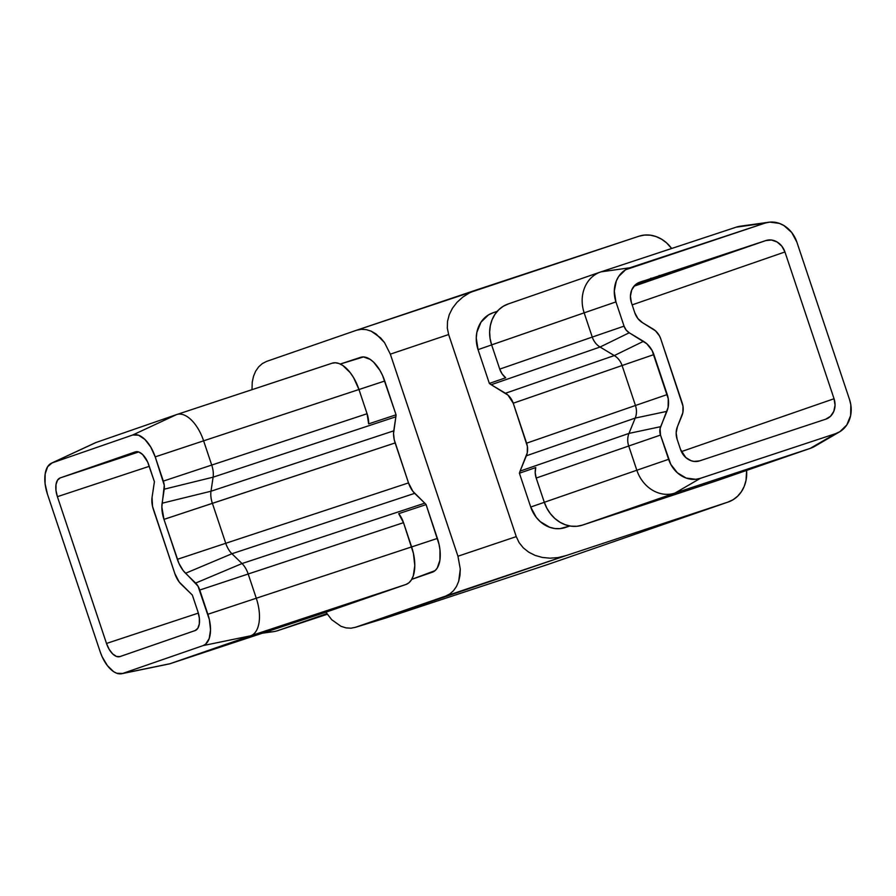 <?xml version="1.0" encoding="UTF-8"?>
<svg xmlns="http://www.w3.org/2000/svg" width="896" height="896" viewBox="0 0 896 896"><rect width="100%" height="100%" fill="white"/><g stroke="black" fill="none" stroke-linecap="round" stroke-linejoin="round"><path stroke-width="1.34" d="M135.318 451.886L60.222 477.904L138.701 451.965L60.222 477.904L135.318 451.886L138.858 452.021L142.654 454.563L147.627 461.955L154.414 481.734L152.04 497.493L152.544 506.43L174.843 573.608L179.189 581.986L192.338 595.067L197.938 611.789L199.349 618.106L199.315 623.896L197.826 628.275L195.104 630.571L119.997 656.578L116.469 656.443L112.661 653.901L109.166 649.342L106.501 643.451L57.389 496.675L55.966 490.358L56.011 484.568L57.501 480.2L60.222 477.904A16.822 8.635 71.7 0 0 57.389 496.675L106.501 643.451L198.341 613.099L106.501 643.451A16.822 8.635 71.7 0 0 119.941 656.6L119.941 656.6A16.822 8.635 71.7 0 0 119.997 656.578L195.104 630.571A16.822 8.635 71.7 0 0 197.938 611.789L192.338 595.067L181.003 584.058A16.822 8.635 71.7 0 1 174.843 573.608L153.429 509.6A16.822 8.635 71.7 0 1 152.04 497.493L154.414 481.734L148.826 465.013A16.822 8.635 71.7 0 0 135.386 451.875A16.822 8.635 71.7 0 0 135.318 451.886L135.318 451.886M633.965 286.238L765.901 240.542L639.464 282.33L765.901 240.542L771.546 240.027L777.157 242.021L781.85 246.21L784.941 251.966L632.162 304.875L784.941 251.966L834.053 398.742L784.941 251.966A16.822 14.437 -109.1 0 0 765.901 240.542L633.965 286.238M636.037 284.222L637.963 283.573L636.037 284.222M646.498 280.896L659.534 276.573L646.498 280.896M657.227 277.245L650.07 279.664L657.227 277.234M657.474 277.088L670.208 272.877L657.474 277.088M651.426 279.328L652.21 279.048M637.538 283.998L647.024 280.851L637.538 283.998M635.298 284.838L644.168 281.814L635.298 284.838M277.626 630.672L326.827 613.637L277.626 630.672A33.645 28.874 -109.1 0 1 273.246 631.691A33.645 28.874 -109.1 0 1 266.728 631.758A33.645 28.874 70.9 0 0 277.626 630.672L327.253 614.275L277.626 630.672M476.739 289.822L469.381 292.936L476.739 289.822L639.005 236.208A33.645 28.874 -109.1 0 1 671.653 248.494L666.546 242.861L661.517 239.142L656.029 236.555L650.306 235.166L644.56 235.054L639.005 236.208L356.563 330.243L266.683 361.368L262.382 363.541L258.664 366.856L255.651 371.19L253.478 376.365L252.235 382.2L252 389.67L252.235 382.2L253.478 376.365L255.651 371.19L258.664 366.856L262.382 363.541L266.683 361.368L356.563 330.243L361.278 329.302L366.218 329.616L371.19 331.184L380.509 337.781L384.485 342.552L390.331 354.155L457.946 556.226L460.275 569.05L459.984 575.299L458.73 581.134L456.557 586.309L453.555 590.643L449.826 593.958L445.525 596.131L355.051 627.446L386.109 617.904L548.374 564.29L386.109 617.904L355.645 627.256L350.941 628.197L346.002 627.883L341.018 626.315L331.71 619.718L325.931 612.192M325.192 612.438A33.645 17.282 -108.3 0 0 325.304 612.405A33.645 17.282 -108.3 0 0 325.427 612.36L170.083 663.69L250.634 635.802L203.168 645.579L250.634 635.802A33.645 17.282 -108.3 0 0 256.29 598.237L207.872 614.275L256.29 598.237A33.645 17.282 71.7 0 1 250.634 635.802L405.978 584.472L325.427 612.36L170.083 663.69L250.634 635.802L405.978 584.472A33.645 17.282 -108.3 0 0 411.622 546.907L256.29 598.237L248.181 574L199.763 590.038L248.181 574A16.822 8.635 -108.3 0 0 242.01 563.55L195.653 583.072L242.01 563.55L231.918 553.739L185.562 573.261A22.434 11.514 71.7 0 1 177.341 559.328L225.747 543.29L212.386 503.328L163.968 519.366A22.434 11.514 71.7 0 1 162.131 503.216L210.997 491.221L213.114 477.176L164.237 489.182L213.114 477.176A16.822 8.635 -108.3 0 0 211.725 465.069L163.318 481.107L211.725 465.069L203.616 440.832L155.21 456.87L203.616 440.832A33.645 17.282 -108.3 0 0 176.613 414.579L132.709 434.997A28.034 14.403 71.7 0 1 155.21 456.87L163.318 481.107A11.211 5.757 71.7 0 1 164.237 489.182L162.131 503.216L210.997 491.221A16.822 8.635 -108.3 0 0 212.386 503.328A16.822 8.635 71.7 0 1 210.997 491.221L393.758 430.83L210.997 491.221L213.114 477.176L395.864 416.786A16.822 8.635 -108.3 0 0 396.054 414.814L368.637 423.875A16.822 8.635 -108.3 0 0 367.069 413.739L211.725 465.069A16.822 8.635 71.7 0 1 213.114 477.176L395.864 416.786L393.758 430.83A16.822 8.635 -108.3 0 0 395.136 442.938L163.968 519.366L177.341 559.328L225.747 543.29A16.822 8.635 -108.3 0 0 231.918 553.739A16.822 8.635 71.7 0 1 225.747 543.29L408.509 482.899L225.747 543.29L212.386 503.328L395.136 442.938L408.509 482.899A16.822 8.635 -108.3 0 0 414.669 493.349L231.918 553.739L414.669 493.349L424.771 503.16L242.01 563.55A16.822 8.635 71.7 0 1 248.181 574L403.514 522.67L411.622 546.907L256.29 598.237L248.181 574L403.514 522.67A16.822 8.635 -108.3 0 0 398.686 513.666L426.093 504.605A16.822 8.635 -108.3 0 0 424.771 503.16L242.01 563.55L231.918 553.739L185.562 573.261L195.653 583.072A11.211 5.757 71.7 0 1 199.763 590.038L207.872 614.275A28.034 14.403 71.7 0 1 203.168 645.579L122.618 673.467A28.034 14.403 71.7 0 1 121.688 673.725A28.034 14.403 71.7 0 1 100.117 651.594L47.454 494.189A28.034 14.403 71.7 0 1 51.453 463.176A28.034 14.403 71.7 0 1 52.158 462.885L132.709 434.997L52.158 462.885L47.634 466.715L45.147 474.006L45.08 483.661L47.454 494.189L100.117 651.594L102.11 656.69L107.352 665.571L113.557 671.608L116.738 673.254L122.618 673.467L203.168 645.579L205.654 644.146L209.227 638.478L210.526 629.843L209.35 619.55L197.994 586.118L183.131 570.506L178.942 563.405L163.968 519.366L161.851 506.912L164.27 485.318L155.21 456.87L150.763 447.059L144.928 439.454L138.589 435.221L132.709 434.997L176.613 414.579A33.645 17.282 71.7 0 1 176.736 414.546A33.645 17.282 71.7 0 1 203.616 440.832L358.96 389.502L367.069 413.739L211.725 465.069L203.616 440.832L358.96 389.502A33.645 17.282 -108.3 0 0 332.08 363.216A33.645 17.282 -108.3 0 0 331.957 363.25L176.859 414.501M94.416 443.24A33.645 17.282 71.7 0 1 96.074 442.478L176.613 414.579L96.074 442.478A33.645 17.282 -108.3 0 0 95.222 442.814L51.453 463.176M121.688 673.725L168.963 664.003A33.645 17.282 -108.3 0 0 170.083 663.69L122.618 673.467L170.083 663.69A33.645 17.282 71.7 0 1 169.971 663.734L325.304 612.405M325.427 612.36L405.978 584.472L408.957 582.758L411.41 579.88L413.246 575.949L414.803 565.589L413.392 553.246L403.514 522.67L398.686 513.666L426.093 504.605L437.405 538.418L411.634 546.93L437.405 538.418A30.285 15.546 -108.3 0 1 432.32 572.219L411.723 579.354L435.008 570.674L437.214 568.086L439.902 560.213L439.97 549.797L438.995 544.118L426.093 504.605A16.822 8.635 -108.3 0 0 424.771 503.16L412.843 491.288L408.509 482.899L394.251 439.768L393.546 433.597L395.864 416.786A16.822 8.635 -108.3 0 0 396.054 414.814L382.581 375.502L379.949 370.406L373.643 362.197L370.216 359.397L363.485 356.944L340.29 364.045M356.563 330.243L361.278 329.302L366.218 329.616L371.19 331.184L376.018 333.939L384.485 342.552L390.331 354.155L448.65 334.544L390.331 354.155L457.946 556.226L516.264 536.614L448.65 334.544L447.317 328.07L447.518 321.35L449.254 314.653L452.458 308.224L457.005 302.322L462.717 297.158L469.381 292.936L462.717 297.158L457.005 302.322L452.458 308.224L449.254 314.653L447.518 321.35L447.317 328.07L448.65 334.544L516.264 536.614L519.086 542.595L523.298 547.848L528.73 552.182L535.17 555.419L542.371 557.446L550.054 558.186L557.939 557.592L565.701 555.71L727.966 502.096L733.107 499.71L737.643 496.194L741.395 491.68L744.229 486.338L746.021 480.379L746.603 470.422A33.645 28.874 -109.1 0 1 728.302 501.984A33.645 28.874 -109.1 0 1 727.966 502.096L548.374 564.29A33.645 28.874 70.9 0 0 548.699 564.178A33.645 28.874 70.9 0 0 549.035 564.054M717.629 480.446A33.645 28.874 70.9 0 0 717.965 480.334L810.488 448.291A33.645 28.874 -109.1 0 1 810.152 448.403L717.629 480.446L582.4 525.134L576.845 526.288L571.088 526.165L565.365 524.787L559.888 522.189L554.859 518.482L550.48 513.8L546.918 508.334L544.309 502.286A33.645 28.874 70.9 0 0 582.4 525.134L674.912 493.091L582.4 525.134L717.629 480.446L810.152 448.403L674.912 493.091A33.645 28.874 -109.1 0 1 636.832 470.243L544.309 502.286L536.2 478.05L535.214 472.774L535.741 467.566L519.411 473.222L535.741 467.566A16.822 14.437 70.9 0 0 536.2 478.05L628.723 446.006L536.2 478.05L544.309 502.286L636.832 470.243L628.723 446.006A16.822 14.437 -109.1 0 1 628.958 433.406L520.106 471.094L628.958 433.406L635.219 418.085L526.366 455.784L520.106 471.094A16.822 14.437 70.9 0 0 519.411 473.222L530.723 507.035L544.32 502.32L530.723 507.035A30.285 25.984 70.9 0 0 564.995 527.598L569.878 525.986L560 528.629L554.826 528.528L549.674 527.285L540.221 521.606L536.278 517.395L530.723 507.035L519.411 473.222A16.822 14.437 -109.1 0 1 520.106 471.094L527.262 452.805L527.386 446.376L513.24 403.211L507.965 395.114L491.21 384.72A16.822 14.437 -109.1 0 1 489.362 383.432L478.05 349.63L476.258 338.016L476.874 332.304L481.029 322.123L488.488 314.899L493.114 312.76A30.285 25.984 70.9 0 0 492.811 312.861A30.285 25.984 70.9 0 0 478.05 349.63L491.658 344.915L478.05 349.63L489.362 383.432A16.822 14.437 70.9 0 0 491.21 384.72L505.445 393.266L614.298 355.566L600.062 347.032L491.21 384.72L600.062 347.032A16.822 14.437 -109.1 0 1 592.267 337.075L584.158 312.838L491.635 344.882L499.744 369.118L592.267 337.075L499.744 369.118A16.822 14.437 70.9 0 0 505.691 377.776L489.362 383.432L505.691 377.776L502.141 373.923L499.744 369.118L491.635 344.882L584.158 312.838A33.645 28.874 -109.1 0 1 600.566 271.992A33.645 28.874 -109.1 0 1 600.902 271.88L736.131 227.192A33.645 28.874 -109.1 0 1 744.923 225.949M386.109 617.904L355.645 627.256L565.701 555.71L727.966 502.096L548.374 564.29M699.574 460.891L825.675 419.216L699.574 460.891L693.93 461.406L691.062 460.712L685.81 457.565L680.534 449.467L677.152 439.354L676.155 432.902L677.398 426.754L682.864 412.574L682.987 406.157L660.789 338.957L659.49 335.922L655.514 330.848L642.6 322.75L637.896 318.562L634.805 312.805L631.422 302.691L630.426 296.24L631.669 290.091L634.962 285.163L639.8 282.218A16.822 14.437 -109.1 0 0 639.632 282.274A16.822 14.437 -109.1 0 0 631.422 302.691L634.805 312.805A16.822 14.437 -109.1 0 0 642.6 322.75L653.005 329A16.822 14.437 -109.1 0 1 660.789 338.957L682.203 402.954A16.822 14.437 -109.1 0 1 681.968 415.554L677.398 426.754A16.822 14.437 -109.1 0 0 677.152 439.354L680.534 449.467A16.822 14.437 -109.1 0 0 699.574 460.891M681.397 451.606L834.053 398.742L835.05 405.194L833.806 411.342L830.514 416.27L825.675 419.216A16.822 14.437 -109.1 0 0 825.843 419.16L825.832 419.171A16.822 14.437 -109.1 0 0 834.053 398.742L681.397 451.606M635.454 405.485L622.082 365.523L513.24 403.211L526.602 443.173L635.454 405.485A16.822 14.437 -109.1 0 1 635.219 418.085L526.366 455.784A16.822 14.437 70.9 0 0 526.602 443.173L635.454 405.485L622.082 365.523L513.24 403.211A16.822 14.437 70.9 0 0 505.445 393.266L614.298 355.566A16.822 14.437 -109.1 0 1 622.082 365.523A16.822 14.437 70.9 0 0 614.298 355.566L600.062 347.032L629.238 332.774L646.834 343.784L652.12 350.56L668.27 398.821L668.114 407.389L660.061 428.658L660.498 435.075L670.779 464.352L677.398 472.808L686.157 478.061L695.722 479.315L700.347 478.352L835.587 433.664L839.877 431.682L846.776 424.995L850.629 415.576L850.83 404.858L849.531 399.526L796.869 242.122L791.728 232.523L783.888 225.534L779.318 223.373L769.754 222.118L765.128 223.082L625.598 269.752L618.699 276.438L616.336 280.896L614.275 291.155L615.944 301.907L624.053 326.144L626.102 329.986L629.238 332.774A11.211 9.621 -109.1 0 1 624.053 326.144L592.267 337.075L584.158 312.838L615.944 301.907A28.034 24.058 -109.1 0 1 629.888 267.77L600.902 271.88L736.131 227.192L765.128 223.082A28.034 24.058 -109.1 0 1 768.779 222.23A28.034 24.058 -109.1 0 1 796.869 242.122L849.531 399.526A28.034 24.058 -109.1 0 1 839.53 431.883A28.034 24.058 -109.1 0 1 835.587 433.664L810.152 448.403L674.912 493.091L700.347 478.352A28.034 24.058 -109.1 0 1 668.606 459.312L636.832 470.243L628.723 446.006L660.498 435.075A11.211 9.621 -109.1 0 1 660.654 426.675L628.958 433.406L635.219 418.085A16.822 14.437 70.9 0 0 635.454 405.485L667.24 394.554L635.454 405.485M508.379 303.912A33.645 28.874 70.9 0 0 508.043 304.024A33.645 28.874 70.9 0 0 491.635 344.882L490.078 338.475L489.642 331.979L490.325 325.629L492.117 319.659L494.95 314.328L498.702 309.814L503.238 306.298L508.379 303.912M564.995 527.598L569.733 525.952L564.995 527.598M768.779 222.23L740.51 226.173A33.645 28.874 70.9 0 0 736.131 227.192L765.128 223.082L629.888 267.77L600.902 271.88A33.645 28.874 70.9 0 0 584.158 312.838L615.944 301.907L624.053 326.144L592.267 337.075A16.822 14.437 70.9 0 0 600.062 347.032L629.238 332.774L643.474 341.32L614.298 355.566L643.474 341.32A22.434 19.242 -109.1 0 1 653.867 354.592L622.082 365.523L653.867 354.592L667.24 394.554A22.434 19.242 -109.1 0 1 666.915 411.365L635.219 418.085L666.915 411.365L660.654 426.675L628.958 433.406A16.822 14.437 70.9 0 0 628.723 446.006L660.498 435.075L668.606 459.312L636.832 470.243A33.645 28.874 70.9 0 0 674.912 493.091L700.347 478.352L835.587 433.664L810.152 448.403A33.645 28.874 70.9 0 0 814.89 446.264L839.53 431.883M149.262 466.323L57.389 496.675L149.262 466.323M331.957 363.25L335.35 362.768L339.013 363.518L342.832 365.49L350.28 372.736L353.629 377.72L358.96 389.502L367.069 413.739L368.637 423.875L396.054 414.814L384.742 381.013L358.971 389.525L384.742 381.013A30.285 15.546 -108.3 0 0 360.55 357.347A30.285 15.546 -108.3 0 0 360.438 357.381M52.158 462.885L96.074 442.478L52.158 462.885M355.645 627.256L350.941 628.197L346.002 627.883M476.235 289.99L356.866 330.142M445.525 596.131L565.701 555.71L557.939 557.592L550.054 558.186L542.371 557.446L535.17 555.419L528.73 552.182L523.298 547.848L519.086 542.595L516.264 536.614L457.946 556.226L460.275 569.05L458.73 581.134L456.557 586.309L453.555 590.643L449.826 593.958L445.525 596.131M654.259 278.286L659.434 276.528L654.259 278.286M659.478 276.517L658.896 276.718M650.586 278.41L650.944 279.474L643.362 281.994M642.387 281.154L642.746 282.218L650.328 279.686M640.214 282.005L640.136 283.226M643.81 280.75L643.742 281.971M332.08 363.216L176.736 414.546M508.043 304.024L600.566 271.992M492.811 312.861L497.246 311.326M340.278 364.045L360.55 357.347M262.338 633.214L273.246 631.691M548.699 564.178L728.302 501.984M651.403 279.216L651.045 278.152M659.49 276.506L659.142 275.442M641.502 282.632L641.144 281.568M641.648 282.699L641.301 281.646"/></g></svg>
